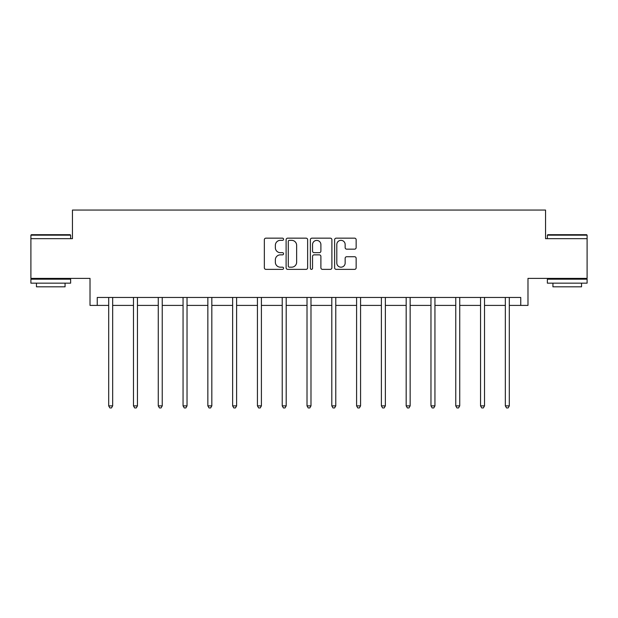 <?xml version="1.0" encoding="UTF-8"?>
<svg xmlns="http://www.w3.org/2000/svg" width="618" height="618" viewBox="0 0 618 618"><rect width="100%" height="100%" fill="white"/><g stroke="black" fill="none" stroke-linecap="round" stroke-linejoin="round"><path stroke-width="0.93" d="M283.577 239.251A1.089 1.089 0 0 0 282.48 238.162L265.91 238.162A1.56 1.56 0 0 0 264.349 239.722L264.349 267.803A1.56 1.56 0 0 0 265.91 269.363L282.48 269.363A1.089 1.089 0 0 0 283.577 268.266A1.089 1.089 0 0 0 282.48 267.177L280.34 267.177A4.99 4.99 0 0 1 275.35 262.186L275.35 259.846A4.99 4.99 0 0 1 280.34 254.855L282.48 254.855A1.089 1.089 0 0 0 283.577 253.759A1.089 1.089 0 0 0 282.48 252.669L280.34 252.669A4.99 4.99 0 0 1 275.35 247.679L275.35 245.338A4.99 4.99 0 0 1 280.34 240.348L282.48 240.348A1.089 1.089 0 0 0 283.577 239.251M97.25 305.408L97.25 297.467L520.75 297.467L520.75 305.408L527.981 305.408L527.981 278.394L587.1 278.394L587.1 238.664L545.547 238.664L545.547 210.058L72.453 210.058L72.453 238.664L30.9 238.664L30.9 278.394L90.019 278.394L90.019 305.408L108.691 305.408M354.585 249.162A1.56 1.56 0 0 0 356.146 247.602L356.146 239.722A1.56 1.56 0 0 0 354.585 238.162L336.177 238.162A1.56 1.56 0 0 0 334.624 239.722L334.624 267.803A1.56 1.56 0 0 0 336.177 269.363L354.585 269.363A1.56 1.56 0 0 0 356.146 267.803L356.146 258.285A1.56 1.56 0 0 0 354.585 256.725L346.706 256.725A1.56 1.56 0 0 0 345.153 258.285L345.153 263.005A4.171 4.171 0 0 1 340.974 267.177A4.171 4.171 0 0 1 336.802 263.005L336.802 244.519A4.171 4.171 0 0 1 340.974 240.348A4.171 4.171 0 0 1 345.153 244.519L345.153 247.602A1.56 1.56 0 0 0 346.706 249.162L354.585 249.162M307.633 239.722A1.56 1.56 0 0 0 306.072 238.162L287.671 238.162A1.56 1.56 0 0 0 286.111 239.722L286.111 267.803A1.56 1.56 0 0 0 287.671 269.363L306.072 269.363A1.56 1.56 0 0 0 307.633 267.803L307.633 239.722M311.928 238.162L330.329 238.162A1.56 1.56 0 0 1 331.889 239.722L331.889 267.803A1.56 1.56 0 0 1 330.329 269.363L322.457 269.363A1.56 1.56 0 0 1 320.896 267.803L320.896 256.416A1.56 1.56 0 0 0 319.336 254.855L314.106 254.855A1.56 1.56 0 0 0 312.546 256.416L312.546 268.266A1.089 1.089 0 0 1 311.457 269.363A1.089 1.089 0 0 1 310.367 268.266L310.367 239.722A1.56 1.56 0 0 1 311.928 238.162M112.661 305.408L133.48 305.408M137.451 305.408L158.27 305.408M162.24 305.408L183.059 305.408M187.03 305.408L207.849 305.408M211.827 305.408L232.638 305.408M236.617 305.408L257.436 305.408M261.406 305.408L282.225 305.408M286.196 305.408L307.015 305.408M310.985 305.408L331.804 305.408M335.775 305.408L356.594 305.408M360.564 305.408L381.383 305.408M385.362 305.408L406.173 305.408M410.151 305.408L430.97 305.408M434.941 305.408L455.76 305.408M459.73 305.408L480.549 305.408M484.52 305.408L505.339 305.408M509.309 305.408L520.75 305.408M289.386 240.348A1.089 1.089 0 0 0 288.289 241.437L288.289 266.088A1.089 1.089 0 0 0 289.386 267.177L291.65 267.177A4.99 4.99 0 0 0 296.64 262.186L296.64 245.338A4.99 4.99 0 0 0 291.65 240.348L289.386 240.348M320.896 244.597A4.171 4.171 0 0 0 316.725 240.425A4.171 4.171 0 0 0 312.546 244.597L312.546 251.109A1.56 1.56 0 0 0 314.106 252.669L319.336 252.669A1.56 1.56 0 0 0 320.896 251.109L320.896 244.597M112.87 297.467L112.777 297.698A1.591 1.591 0 0 0 112.661 298.285L112.661 405.871L108.691 405.871L108.691 298.285A1.591 1.591 0 0 0 108.575 297.698L108.482 297.467M112.661 405.871L111.472 407.942L109.88 407.942L108.691 405.871M31.379 234.693L70.151 234.693L70.63 235.172L30.9 235.172L31.379 234.693M50.761 283.16L30.9 283.16L30.9 279.189L70.63 279.189L70.63 283.16L50.761 283.16M65.068 283.16L65.068 286.814L36.462 286.814L36.462 283.16M547.849 234.693L586.621 234.693L587.1 235.172L547.37 235.172L547.849 234.693M567.239 283.16L547.37 283.16L547.37 279.189L587.1 279.189L587.1 283.16L567.239 283.16M581.538 283.16L581.538 286.814L552.932 286.814L552.932 283.16M137.659 297.467L137.567 297.698A1.591 1.591 0 0 0 137.451 298.285L137.451 405.871L133.48 405.871L133.48 298.285A1.591 1.591 0 0 0 133.364 297.698L133.272 297.467M137.451 405.871L136.261 407.942L134.67 407.942L133.48 405.871M162.449 297.467L162.356 297.698A1.591 1.591 0 0 0 162.24 298.285L162.24 405.871L158.27 405.871L158.27 298.285A1.591 1.591 0 0 0 158.154 297.698L158.061 297.467M162.24 405.871L161.051 407.942L159.459 407.942L158.27 405.871M187.239 297.467L187.146 297.698A1.591 1.591 0 0 0 187.03 298.285L187.03 405.871L183.059 405.871L183.059 298.285A1.591 1.591 0 0 0 182.943 297.698L182.851 297.467M187.03 405.871L185.84 407.942L184.249 407.942L183.059 405.871M212.036 297.467L211.935 297.698A1.591 1.591 0 0 0 211.827 298.285L211.827 405.871L207.849 405.871L207.849 298.285A1.591 1.591 0 0 0 207.733 297.698L207.64 297.467M211.827 405.871L210.63 407.942L209.046 407.942L207.849 405.871M236.825 297.467L236.733 297.698A1.591 1.591 0 0 0 236.617 298.285L236.617 405.871L232.638 405.871L232.638 298.285A1.591 1.591 0 0 0 232.53 297.698L232.43 297.467M236.617 405.871L235.419 407.942L233.836 407.942L232.638 405.871M261.615 297.467L261.522 297.698A1.591 1.591 0 0 0 261.406 298.285L261.406 405.871L257.436 405.871L257.436 298.285A1.591 1.591 0 0 0 257.32 297.698L257.227 297.467M261.406 405.871L260.217 407.942L258.625 407.942L257.436 405.871M286.404 297.467L286.312 297.698A1.591 1.591 0 0 0 286.196 298.285L286.196 405.871L282.225 405.871L282.225 298.285A1.591 1.591 0 0 0 282.109 297.698L282.017 297.467M286.196 405.871L285.006 407.942L283.415 407.942L282.225 405.871M311.194 297.467L311.101 297.698A1.591 1.591 0 0 0 310.985 298.285L310.985 405.871L307.015 405.871L307.015 298.285A1.591 1.591 0 0 0 306.899 297.698L306.806 297.467M310.985 405.871L309.796 407.942L308.204 407.942L307.015 405.871M335.983 297.467L335.891 297.698A1.591 1.591 0 0 0 335.775 298.285L335.775 405.871L331.804 405.871L331.804 298.285A1.591 1.591 0 0 0 331.688 297.698L331.596 297.467M335.775 405.871L334.585 407.942L332.994 407.942L331.804 405.871M360.773 297.467L360.68 297.698A1.591 1.591 0 0 0 360.564 298.285L360.564 405.871L356.594 405.871L356.594 298.285A1.591 1.591 0 0 0 356.478 297.698L356.385 297.467M360.564 405.871L359.375 407.942L357.783 407.942L356.594 405.871M385.57 297.467L385.47 297.698A1.591 1.591 0 0 0 385.362 298.285L385.362 405.871L381.383 405.871L381.383 298.285A1.591 1.591 0 0 0 381.267 297.698L381.175 297.467M385.362 405.871L384.164 407.942L382.581 407.942L381.383 405.871M410.36 297.467L410.267 297.698A1.591 1.591 0 0 0 410.151 298.285L410.151 405.871L406.173 405.871L406.173 298.285A1.591 1.591 0 0 0 406.065 297.698L405.964 297.467M410.151 405.871L408.954 407.942L407.37 407.942L406.173 405.871M435.149 297.467L435.057 297.698A1.591 1.591 0 0 0 434.941 298.285L434.941 405.871L430.97 405.871L430.97 298.285A1.591 1.591 0 0 0 430.854 297.698L430.761 297.467M434.941 405.871L433.751 407.942L432.16 407.942L430.97 405.871M459.939 297.467L459.846 297.698A1.591 1.591 0 0 0 459.73 298.285L459.73 405.871L455.76 405.871L455.76 298.285A1.591 1.591 0 0 0 455.644 297.698L455.551 297.467M459.73 405.871L458.541 407.942L456.949 407.942L455.76 405.871M484.728 297.467L484.636 297.698A1.591 1.591 0 0 0 484.52 298.285L484.52 405.871L480.549 405.871L480.549 298.285A1.591 1.591 0 0 0 480.433 297.698L480.34 297.467M484.52 405.871L483.33 407.942L481.739 407.942L480.549 405.871M509.518 297.467L509.425 297.698A1.591 1.591 0 0 0 509.309 298.285L509.309 405.871L505.339 405.871L505.339 298.285A1.591 1.591 0 0 0 505.223 297.698L505.13 297.467M509.309 405.871L508.12 407.942L506.528 407.942L505.339 405.871M30.9 238.664L30.9 235.172M39.961 279.189L39.961 278.394M61.568 279.189L61.568 278.394M70.63 238.664L70.63 235.172M547.37 238.664L547.37 235.172M556.432 279.189L556.432 278.394M578.039 279.189L578.039 278.394M587.1 238.664L587.1 235.172"/></g></svg>
